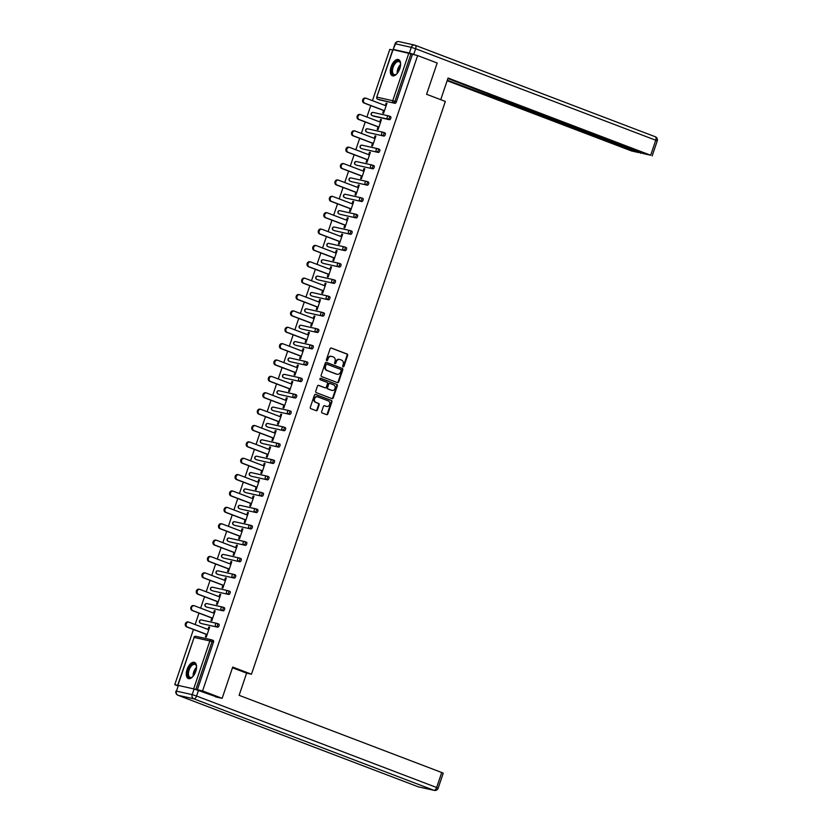 <?xml version="1.0" encoding="UTF-8"?>
<svg xmlns="http://www.w3.org/2000/svg" width="832" height="832" viewBox="0 0 832 832"><rect width="100%" height="100%" fill="white"/><g stroke="black" fill="none" stroke-linecap="round" stroke-linejoin="round"><path stroke-width="1.25" d="M343.086 366.839A0.759 0.655 102.6 0 0 343.938 366.35L347.641 355.41A1.092 0.936 102.6 0 0 347.121 354.037L331.344 348.036A1.092 0.936 102.6 0 0 330.127 348.733L326.414 359.674A0.759 0.655 102.6 0 0 327.642 360.142L328.12 358.727A3.484 2.995 102.6 0 1 332.041 356.502L333.362 357.001A3.484 2.995 102.6 0 1 335.046 361.358L334.568 362.783A0.759 0.655 102.6 0 0 335.795 363.241L336.274 361.826A3.484 2.995 102.6 0 1 340.194 359.601L341.505 360.1A3.484 2.995 102.6 0 1 343.19 364.468L342.711 365.882A0.759 0.655 102.6 0 0 343.086 366.839M342.898 366.725A0.759 0.655 102.6 0 0 343.387 366.226L347.09 355.285A1.092 0.936 102.6 0 0 346.559 353.922L330.99 347.984M326.602 360.516A0.759 0.655 102.6 0 0 327.09 360.017L328.12 358.727M334.755 363.615A0.759 0.655 102.6 0 0 335.234 363.116L336.274 361.826M195.749 671.434A8.663 4.41 -69.1 0 0 194.501 662.366A8.663 4.41 -69.1 0 0 187.075 669.49A8.663 4.41 -69.1 0 0 188.334 678.558A8.663 4.41 -69.1 0 0 195.749 671.434M399.786 68.64A8.663 4.41 -69.1 0 0 398.528 59.571A8.663 4.41 -69.1 0 0 391.113 66.695A8.663 4.41 -69.1 0 0 392.361 75.764A8.663 4.41 -69.1 0 0 399.786 68.64M321.651 411.611A1.092 0.936 102.6 0 0 322.171 412.974L326.602 414.658A1.092 0.936 102.6 0 0 327.829 413.962L331.937 401.814A1.092 0.936 102.6 0 0 331.406 400.452L315.64 394.441A1.092 0.936 102.6 0 0 314.413 395.138L310.305 407.285A1.092 0.936 102.6 0 0 310.825 408.658L316.17 410.686A1.092 0.936 102.6 0 0 317.398 409.989L319.155 404.789A1.092 0.936 102.6 0 0 318.635 403.426L315.983 402.418A2.912 2.506 102.6 0 1 317.845 396.906L328.224 400.858A2.912 2.506 102.6 0 1 326.362 406.37L324.636 405.714A1.092 0.936 102.6 0 0 323.409 406.411L321.651 411.611M417.633 55.567L437.174 63.014L426.587 94.286L445.338 101.431L251.462 674.211L232.721 667.066L222.134 698.339L202.582 690.893L417.633 55.567L410.998 53.862L394.909 101.4L396.334 101.941L412.433 54.402M337.438 382.626A1.092 0.936 102.6 0 0 338.666 381.93L342.784 369.772A1.092 0.936 102.6 0 0 342.254 368.41L326.487 362.398A1.092 0.936 102.6 0 0 325.26 363.095L321.142 375.253A1.092 0.936 102.6 0 0 321.672 376.615L337.438 382.626M337.355 385.788L333.247 397.946A1.092 0.936 102.6 0 1 332.02 398.642L316.254 392.631A1.092 0.936 102.6 0 1 315.723 391.269L317.481 386.069A1.092 0.936 102.6 0 1 318.708 385.372L325.104 387.806A1.092 0.936 102.6 0 0 326.331 387.109L327.496 383.666A1.092 0.936 102.6 0 0 326.966 382.304L320.31 379.766A0.759 0.655 102.6 0 1 320.798 378.321L336.835 384.426A1.092 0.936 102.6 0 1 337.355 385.788L336.804 385.674L332.686 397.821L333.247 397.946M246.345 673.067L251.462 674.211M393.078 49.639L376.75 97.157L392.839 49.618L410.998 53.862M392.714 49.993L389.813 49.348L372.445 100.662M177.757 685.818L174.762 684.674L193.45 629.481M222.134 698.339L215.509 696.862M202.582 690.893L179.795 685.766M177.954 685.391L174.762 684.674M195.125 624.53L198.983 613.111M200.658 608.161L204.526 596.742M206.201 591.791L210.07 580.362M211.744 575.422L215.613 563.992M217.287 559.052L221.156 547.622M222.83 542.682L226.699 531.253M228.363 526.313L232.232 514.883M233.906 509.933L237.775 498.514M239.45 493.563L243.318 482.144M244.993 477.194L248.862 465.764M250.536 460.824L254.405 449.394M256.079 444.454L259.938 433.025M261.612 428.085L265.481 416.655M267.155 411.715L271.024 400.286M272.698 395.335L276.567 383.916M278.242 378.966L282.11 367.536M283.785 362.596L287.654 351.166M289.318 346.226L293.186 334.797M294.861 329.857L298.73 318.427M300.404 313.487L304.273 302.058M305.947 297.118L309.816 285.688M311.49 280.738L315.359 269.318M317.034 264.368L320.892 252.938M322.566 247.998L326.435 236.569M328.11 231.629L331.978 220.199M333.653 215.259L337.522 203.83M339.196 198.89L343.065 187.46M344.739 182.51L348.608 171.09M350.272 166.14L354.141 154.721M355.815 149.77L359.684 138.341M361.358 133.401L365.227 121.971M366.902 117.031L370.77 105.602M386.922 103.407L386.131 103.106L386.963 103.293L383.594 113.256L382.751 113.069L383.625 110.5M386.131 103.106L385.299 105.56M211.858 639.933L213.169 640.432A1.664 0.853 110.9 0 1 213.231 640.442A1.664 0.853 110.9 0 1 213.47 642.19L212.046 641.649L195.957 689.187M197.382 689.728L213.47 642.19M396.334 101.941A1.664 0.853 110.9 0 1 394.971 103.324L379.226 99.809A1.664 0.853 110.9 0 1 379.163 99.788A1.664 0.853 110.9 0 1 379.111 99.767M217.402 623.553L218.712 624.052A1.664 0.853 110.9 0 1 218.774 624.073A1.664 0.853 110.9 0 1 219.014 625.82A1.664 0.853 110.9 0 1 217.651 627.203L201.906 623.688A1.664 0.853 110.9 0 1 201.843 623.667A1.664 0.853 110.9 0 1 201.781 623.646M222.945 607.183L224.255 607.682A1.664 0.853 110.9 0 1 224.318 607.703A1.664 0.853 110.9 0 1 224.557 609.45A1.664 0.853 110.9 0 1 223.184 610.834L207.438 607.318A1.664 0.853 110.9 0 1 207.386 607.298A1.664 0.853 110.9 0 1 207.324 607.266M228.488 590.814L229.798 591.313A1.664 0.853 110.9 0 1 229.85 591.334A1.664 0.853 110.9 0 1 230.1 593.07A1.664 0.853 110.9 0 1 228.727 594.464L212.982 590.949A1.664 0.853 110.9 0 1 212.919 590.928A1.664 0.853 110.9 0 1 212.867 590.897M234.021 574.444L235.331 574.943A1.664 0.853 110.9 0 1 235.394 574.964A1.664 0.853 110.9 0 1 235.633 576.701A1.664 0.853 110.9 0 1 234.27 578.094L218.525 574.569A1.664 0.853 110.9 0 1 218.462 574.558A1.664 0.853 110.9 0 1 218.41 574.527M239.564 558.074L240.874 558.574A1.664 0.853 110.9 0 1 240.937 558.594A1.664 0.853 110.9 0 1 241.176 560.331A1.664 0.853 110.9 0 1 239.814 561.725L224.068 558.199A1.664 0.853 110.9 0 1 224.006 558.178A1.664 0.853 110.9 0 1 223.954 558.158M245.107 541.705L246.418 542.204A1.664 0.853 110.9 0 1 246.48 542.214A1.664 0.853 110.9 0 1 246.719 543.962A1.664 0.853 110.9 0 1 245.357 545.345L229.611 541.83A1.664 0.853 110.9 0 1 229.549 541.809A1.664 0.853 110.9 0 1 229.486 541.788M250.65 525.335L251.961 525.834A1.664 0.853 110.9 0 1 252.023 525.845A1.664 0.853 110.9 0 1 252.262 527.592A1.664 0.853 110.9 0 1 250.89 528.975L235.144 525.46A1.664 0.853 110.9 0 1 235.092 525.439A1.664 0.853 110.9 0 1 235.03 525.418M256.194 508.955L257.504 509.454A1.664 0.853 110.9 0 1 257.566 509.475A1.664 0.853 110.9 0 1 257.806 511.222A1.664 0.853 110.9 0 1 256.433 512.606L240.687 509.09A1.664 0.853 110.9 0 1 240.635 509.07A1.664 0.853 110.9 0 1 240.573 509.038M261.737 492.586L263.047 493.085A1.664 0.853 110.9 0 1 263.099 493.106A1.664 0.853 110.9 0 1 263.349 494.853A1.664 0.853 110.9 0 1 261.976 496.236L246.23 492.721A1.664 0.853 110.9 0 1 246.168 492.7A1.664 0.853 110.9 0 1 246.116 492.669M267.27 476.216L268.58 476.715A1.664 0.853 110.9 0 1 268.642 476.736A1.664 0.853 110.9 0 1 268.882 478.473A1.664 0.853 110.9 0 1 267.519 479.866L251.774 476.341A1.664 0.853 110.9 0 1 251.711 476.33A1.664 0.853 110.9 0 1 251.659 476.299M272.813 459.846L274.123 460.346A1.664 0.853 110.9 0 1 274.186 460.366A1.664 0.853 110.9 0 1 274.425 462.103A1.664 0.853 110.9 0 1 273.062 463.497L257.317 459.971A1.664 0.853 110.9 0 1 257.254 459.961A1.664 0.853 110.9 0 1 257.202 459.93M278.356 443.477L279.666 443.976A1.664 0.853 110.9 0 1 279.729 443.997A1.664 0.853 110.9 0 1 279.968 445.734A1.664 0.853 110.9 0 1 278.606 447.127L262.86 443.602A1.664 0.853 110.9 0 1 262.798 443.581A1.664 0.853 110.9 0 1 262.735 443.56M283.899 427.107L285.21 427.606A1.664 0.853 110.9 0 1 285.272 427.617A1.664 0.853 110.9 0 1 285.511 429.364A1.664 0.853 110.9 0 1 284.138 430.747L268.393 427.232A1.664 0.853 110.9 0 1 268.341 427.211A1.664 0.853 110.9 0 1 268.278 427.19M289.442 410.738L290.753 411.237A1.664 0.853 110.9 0 1 290.805 411.247A1.664 0.853 110.9 0 1 291.054 412.994A1.664 0.853 110.9 0 1 289.682 414.378L273.936 410.862A1.664 0.853 110.9 0 1 273.874 410.842A1.664 0.853 110.9 0 1 273.822 410.821M294.975 394.358L296.296 394.857A1.664 0.853 110.9 0 1 296.348 394.878A1.664 0.853 110.9 0 1 296.598 396.625A1.664 0.853 110.9 0 1 295.225 398.008L279.479 394.493A1.664 0.853 110.9 0 1 279.417 394.472A1.664 0.853 110.9 0 1 279.365 394.441M300.518 377.988L301.829 378.487A1.664 0.853 110.9 0 1 301.891 378.508A1.664 0.853 110.9 0 1 302.13 380.255A1.664 0.853 110.9 0 1 300.768 381.638L285.022 378.123A1.664 0.853 110.9 0 1 284.96 378.102A1.664 0.853 110.9 0 1 284.908 378.071M306.062 361.618L307.372 362.118A1.664 0.853 110.9 0 1 307.434 362.138A1.664 0.853 110.9 0 1 307.674 363.875A1.664 0.853 110.9 0 1 306.311 365.269L290.566 361.743A1.664 0.853 110.9 0 1 290.503 361.733A1.664 0.853 110.9 0 1 290.441 361.702M311.605 345.249L312.915 345.748A1.664 0.853 110.9 0 1 312.978 345.769A1.664 0.853 110.9 0 1 313.217 347.506A1.664 0.853 110.9 0 1 311.844 348.899L296.098 345.374A1.664 0.853 110.9 0 1 296.046 345.363A1.664 0.853 110.9 0 1 295.984 345.332M317.148 328.879L318.458 329.378A1.664 0.853 110.9 0 1 318.521 329.399A1.664 0.853 110.9 0 1 318.76 331.136A1.664 0.853 110.9 0 1 317.387 332.53L301.642 329.004A1.664 0.853 110.9 0 1 301.59 328.983A1.664 0.853 110.9 0 1 301.527 328.962M322.691 312.51L324.002 313.009A1.664 0.853 110.9 0 1 324.054 313.019A1.664 0.853 110.9 0 1 324.303 314.766A1.664 0.853 110.9 0 1 322.93 316.15L307.185 312.634A1.664 0.853 110.9 0 1 307.122 312.614A1.664 0.853 110.9 0 1 307.07 312.593M328.224 296.13L329.534 296.639A1.664 0.853 110.9 0 1 329.597 296.65A1.664 0.853 110.9 0 1 329.836 298.397A1.664 0.853 110.9 0 1 328.474 299.78L312.728 296.265A1.664 0.853 110.9 0 1 312.666 296.244A1.664 0.853 110.9 0 1 312.614 296.223M333.767 279.76L335.078 280.259A1.664 0.853 110.9 0 1 335.14 280.28A1.664 0.853 110.9 0 1 335.379 282.027A1.664 0.853 110.9 0 1 334.017 283.41L318.271 279.895A1.664 0.853 110.9 0 1 318.209 279.874A1.664 0.853 110.9 0 1 318.157 279.843M339.31 263.39L340.621 263.89A1.664 0.853 110.9 0 1 340.683 263.91A1.664 0.853 110.9 0 1 340.922 265.658A1.664 0.853 110.9 0 1 339.56 267.041L323.814 263.526A1.664 0.853 110.9 0 1 323.752 263.505A1.664 0.853 110.9 0 1 323.69 263.474M344.854 247.021L346.164 247.52A1.664 0.853 110.9 0 1 346.226 247.541A1.664 0.853 110.9 0 1 346.466 249.278A1.664 0.853 110.9 0 1 345.093 250.671L329.347 247.146A1.664 0.853 110.9 0 1 329.295 247.135A1.664 0.853 110.9 0 1 329.233 247.104M350.397 230.651L351.707 231.15A1.664 0.853 110.9 0 1 351.759 231.171A1.664 0.853 110.9 0 1 352.009 232.908A1.664 0.853 110.9 0 1 350.636 234.302L334.89 230.776A1.664 0.853 110.9 0 1 334.828 230.766A1.664 0.853 110.9 0 1 334.776 230.734M355.93 214.282L357.25 214.781A1.664 0.853 110.9 0 1 357.302 214.802A1.664 0.853 110.9 0 1 357.552 216.538A1.664 0.853 110.9 0 1 356.179 217.932L340.434 214.406A1.664 0.853 110.9 0 1 340.371 214.386A1.664 0.853 110.9 0 1 340.319 214.365M361.473 197.912L362.783 198.411A1.664 0.853 110.9 0 1 362.846 198.422A1.664 0.853 110.9 0 1 363.085 200.169A1.664 0.853 110.9 0 1 361.722 201.552L345.977 198.037A1.664 0.853 110.9 0 1 345.914 198.016A1.664 0.853 110.9 0 1 345.862 197.995M367.016 181.532L368.326 182.031A1.664 0.853 110.9 0 1 368.389 182.052A1.664 0.853 110.9 0 1 368.628 183.799A1.664 0.853 110.9 0 1 367.266 185.182L351.52 181.667A1.664 0.853 110.9 0 1 351.458 181.646A1.664 0.853 110.9 0 1 351.395 181.626M372.559 165.162L373.87 165.662A1.664 0.853 110.9 0 1 373.932 165.682A1.664 0.853 110.9 0 1 374.171 167.43A1.664 0.853 110.9 0 1 372.809 168.813L357.063 165.298A1.664 0.853 110.9 0 1 357.001 165.277A1.664 0.853 110.9 0 1 356.938 165.246M378.102 148.793L379.413 149.292A1.664 0.853 110.9 0 1 379.475 149.313A1.664 0.853 110.9 0 1 379.714 151.05A1.664 0.853 110.9 0 1 378.342 152.443L362.596 148.928A1.664 0.853 110.9 0 1 362.544 148.907A1.664 0.853 110.9 0 1 362.482 148.876M383.646 132.423L384.956 132.922A1.664 0.853 110.9 0 1 385.008 132.943A1.664 0.853 110.9 0 1 385.258 134.68A1.664 0.853 110.9 0 1 383.885 136.074L368.139 132.548A1.664 0.853 110.9 0 1 368.077 132.538A1.664 0.853 110.9 0 1 368.025 132.506M389.178 116.054L390.489 116.553A1.664 0.853 110.9 0 1 390.551 116.574A1.664 0.853 110.9 0 1 390.79 118.31A1.664 0.853 110.9 0 1 389.428 119.704L373.682 116.178A1.664 0.853 110.9 0 1 373.62 116.158A1.664 0.853 110.9 0 1 373.568 116.137M378.082 126.87L377.208 129.438L378.05 129.626L381.42 119.662L380.588 119.475L379.756 121.93M372.538 143.239L371.675 145.818L372.507 146.006L375.877 136.032L375.045 135.845L374.213 138.299M366.995 159.619L366.132 162.188L366.964 162.375L370.344 152.402L369.502 152.214L368.67 154.669M361.462 175.989L360.589 178.558L361.421 178.745L364.801 168.771L363.958 168.584L363.137 171.038M355.919 192.358L355.046 194.927L355.878 195.114L359.258 185.141L358.426 184.954L357.594 187.408M350.376 208.728L349.502 211.297L350.345 211.484L353.714 201.521L352.882 201.334L352.05 203.788M344.833 225.098L343.97 227.666L344.802 227.854L348.171 217.89L347.339 217.703L346.507 220.158M339.29 241.467L338.426 244.046L339.258 244.223L342.628 234.26L341.796 234.073L340.964 236.527M333.757 257.837L332.883 260.416L333.715 260.603L337.095 250.63L336.253 250.442L335.421 252.897M328.214 274.217L327.34 276.786L328.172 276.973L331.552 266.999L330.72 266.812L329.888 269.266M322.67 290.586L321.797 293.155L322.629 293.342L326.009 283.369L325.177 283.182L324.345 285.636M317.127 306.956L316.254 309.525L317.096 309.712L320.466 299.738L319.634 299.551L318.802 302.016M311.584 323.326L310.721 325.894L311.553 326.082L314.922 316.118L314.09 315.931L313.258 318.386M306.041 339.695L305.178 342.264L306.01 342.451L309.379 332.488L308.547 332.301L307.715 334.755M300.508 356.065L299.634 358.644L300.466 358.821L303.846 348.858L303.004 348.67L302.182 351.125M294.965 372.434L294.091 375.014L294.923 375.201L298.303 365.227L297.471 365.04L296.639 367.494M289.422 388.814L288.548 391.383L289.39 391.57L292.76 381.597L291.928 381.41L291.096 383.864M283.878 405.184L283.005 407.753L283.847 407.94L287.217 397.966L286.385 397.779L285.553 400.234M278.335 421.554L277.472 424.122L278.304 424.31L281.674 414.336L280.842 414.159L280.01 416.614M272.802 437.923L271.929 440.492L272.761 440.679L276.141 430.716L275.298 430.529L274.466 432.983M267.259 454.293L266.386 456.862L267.218 457.049L270.598 447.086L269.766 446.898L268.934 449.353M261.716 470.662L260.842 473.242L261.674 473.429L265.054 463.455L264.222 463.268L263.39 465.722M256.173 487.042L255.299 489.611L256.142 489.798L259.511 479.825L258.679 479.638L257.847 482.092M250.63 503.412L249.766 505.981L250.598 506.168L253.968 496.194L253.136 496.007L252.304 498.462M245.086 519.782L244.223 522.35L245.055 522.538L248.425 512.564L247.593 512.377L246.761 514.831M239.554 536.151L238.68 538.72L239.512 538.907L242.892 528.934L242.05 528.757L241.228 531.211M234.01 552.521L233.137 555.09L233.969 555.277L237.349 545.314L236.517 545.126L235.685 547.581M228.467 568.89L227.594 571.459L228.436 571.646L231.806 561.683L230.974 561.496L230.142 563.95M222.924 585.26L222.05 587.839L222.893 588.026L226.262 578.053L225.43 577.866L224.598 580.32M217.381 601.64L216.518 604.209L217.35 604.396L220.719 594.422L219.887 594.235L219.055 596.69M211.848 618.01L210.974 620.578L211.806 620.766L215.186 610.792L214.344 610.605L213.512 613.059M206.305 634.379L205.431 636.948L206.263 637.135L209.643 627.162L208.801 626.974L207.979 629.429M380.588 119.475L381.378 119.777M375.045 135.845L375.846 136.146M369.502 152.214L370.302 152.516M363.958 168.584L364.759 168.886M358.426 184.954L359.216 185.266M352.882 201.334L353.673 201.635M347.339 217.703L348.13 218.005M341.796 234.073L342.597 234.374M336.253 250.442L337.054 250.744M330.72 266.812L331.51 267.114M325.177 283.182L325.967 283.483M319.634 299.551L320.424 299.863M314.09 315.931L314.891 316.233M308.547 332.301L309.348 332.602M303.004 348.67L303.805 348.972M297.471 365.04L298.262 365.342M291.928 381.41L292.718 381.711M286.385 397.779L287.175 398.091M280.842 414.159L281.642 414.461M275.298 430.529L276.099 430.83M269.766 446.898L270.556 447.2M264.222 463.268L265.013 463.57M258.679 479.638L259.47 479.939M253.136 496.007L253.937 496.309M247.593 512.377L248.394 512.689M242.05 528.757L242.85 529.058M236.517 545.126L237.307 545.428M230.974 561.496L231.764 561.798M225.43 577.866L226.221 578.167M219.887 594.235L220.688 594.537M214.344 610.605L215.145 610.906M208.801 626.974L209.602 627.286M339.56 359.445A3.484 2.995 102.6 0 0 335.712 361.702M331.406 356.346A3.484 2.995 102.6 0 0 327.569 358.602M337.251 382.554A1.092 0.936 102.6 0 0 338.114 381.805L342.222 369.647A1.092 0.936 102.6 0 0 341.702 368.285L326.123 362.357M341.172 370.438A0.759 0.655 102.6 0 0 340.798 369.491L326.955 364.208A0.759 0.655 102.6 0 0 326.102 364.697L325.593 366.194A3.484 2.995 102.6 0 0 327.288 370.552L336.752 374.161A3.484 2.995 102.6 0 0 340.662 371.935L341.172 370.438M326.799 364.177L326.404 364.083A0.759 0.655 102.6 0 0 325.551 364.572L326.102 364.697M336.825 374.192A3.484 2.995 102.6 0 1 336.19 374.036L326.726 370.438A3.484 2.995 102.6 0 1 325.042 366.07L325.551 364.572M331.822 398.57A1.092 0.936 102.6 0 0 332.686 397.821M318.344 385.32L324.553 387.681A1.092 0.936 102.6 0 0 324.771 387.733M320.497 378.29L336.835 384.426M331.479 390.302A2.912 2.506 102.6 0 1 331.188 390.218L331.739 390.343A2.912 2.506 102.6 0 0 333.611 384.831L329.95 383.438A1.092 0.936 102.6 0 0 328.723 384.134L327.558 387.577A1.092 0.936 102.6 0 0 328.078 388.95L331.739 390.343A2.912 2.506 102.6 0 1 331.479 390.302L332.041 390.426M329.722 383.386L329.389 383.313A1.092 0.936 102.6 0 0 328.172 384.01L328.723 384.134M331.188 390.218L327.527 388.825A1.092 0.936 102.6 0 1 326.997 387.452L328.172 384.01M336.804 385.674A1.092 0.936 102.6 0 0 336.274 384.301M326.383 406.38A2.912 2.506 102.6 0 1 325.811 406.245L324.272 405.662M317.262 396.77A2.912 2.506 102.6 0 0 315.422 402.293L315.983 402.418M315.973 410.613A1.092 0.936 102.6 0 0 316.846 409.864L318.604 404.664A1.092 0.936 102.6 0 0 318.074 403.302L315.422 402.293M326.404 414.586A1.092 0.936 102.6 0 0 327.267 413.837L331.386 401.69A1.092 0.936 102.6 0 0 330.855 400.327L315.276 394.389M386.09 105.862L366.278 98.311A2.558 2.194 102.6 0 0 364.645 103.137L363.813 102.95A2.558 2.194 -77.4 0 1 365.446 98.124M363.813 102.95L384.415 110.802M364.645 103.137L384.457 110.687M380.546 122.231L360.734 114.681A2.558 2.194 102.6 0 0 359.102 119.506L358.27 119.319A2.558 2.194 -77.4 0 1 359.902 114.494M358.27 119.319L378.882 127.171M359.102 119.506L378.914 127.057M375.014 138.601L355.191 131.05A2.558 2.194 102.6 0 0 353.558 135.876L352.726 135.689A2.558 2.194 -77.4 0 1 354.359 130.863M352.726 135.689L373.339 143.551M353.558 135.876L373.381 143.426M369.47 154.97L349.658 147.42A2.558 2.194 102.6 0 0 348.015 152.246L347.183 152.069A2.558 2.194 -77.4 0 1 348.816 147.233M347.183 152.069L367.796 159.921M348.015 152.246L367.838 159.796M363.927 171.34L344.115 163.79A2.558 2.194 102.6 0 0 342.482 168.626L341.64 168.438A2.558 2.194 -77.4 0 1 343.273 163.613M341.64 168.438L362.253 176.29M342.482 168.626L362.294 176.176M358.384 187.72L338.572 180.17A2.558 2.194 102.6 0 0 336.939 184.995L336.107 184.808A2.558 2.194 -77.4 0 1 337.74 179.982M336.107 184.808L356.71 192.66M336.939 184.995L356.751 192.546M396.989 73.674A7.498 3.817 110.9 0 1 396.126 74.391A7.498 3.817 110.9 0 1 391.706 70.751A7.498 3.817 110.9 0 1 395.606 61.953A7.498 3.817 110.9 0 1 400.421 63.107A7.498 3.817 110.9 0 1 400.598 64.22M400.483 63.378A6.937 3.536 -69.1 0 0 399.079 61.63A6.937 3.536 -69.1 0 0 394.846 63.96A6.937 3.536 -69.1 0 0 392.486 70.72A6.937 3.536 -69.1 0 0 394.139 74.589A6.937 3.536 -69.1 0 0 396.354 74.225M399.017 59.831A8.601 4.389 -69.1 0 0 393.858 62.962A8.601 4.389 -69.1 0 0 391.05 71.167A8.601 4.389 -69.1 0 0 392.902 75.889M192.962 676.468A7.498 3.817 110.9 0 1 192.088 677.186A7.498 3.817 110.9 0 1 187.678 673.546A7.498 3.817 110.9 0 1 191.568 664.747A7.498 3.817 110.9 0 1 196.394 665.902A7.498 3.817 110.9 0 1 196.56 667.014M196.456 666.172A6.937 3.536 -69.1 0 0 195.042 664.425A6.937 3.536 -69.1 0 0 190.809 666.754A6.937 3.536 -69.1 0 0 188.448 673.514A6.937 3.536 -69.1 0 0 190.102 677.383A6.937 3.536 -69.1 0 0 192.317 677.019M194.979 662.626A8.601 4.389 -69.1 0 0 189.821 665.756A8.601 4.389 -69.1 0 0 187.013 673.962A8.601 4.389 -69.1 0 0 188.864 678.683M440.731 99.674L448.053 78.031L650.666 155.241L655.751 140.234L415.646 48.745L413.722 54.413L415.522 55.089M506.542 100.838L506.158 101.993L639.153 152.662L639.34 152.11M506.158 101.993L501.81 100.599L502.278 99.216M447.304 80.236L501.81 100.599M447.148 80.694L631.582 150.977L639.153 152.662M393.63 49.494L409.375 53.019L411.299 47.351L395.554 43.826L393.151 49.452L393.786 49.795M509.226 101.858L508.622 102.18L510.11 102.877L643.105 153.546L650.666 155.241M509.101 102.222L447.897 78.489M413.722 54.413L409.375 53.019M499.782 98.259L499.2 100.006M232.471 667.784L246.615 673.171L239.117 695.313L441.73 772.512L443.217 773.209L438.142 788.216L436.654 787.519L441.73 772.512M194.116 688.969L178.37 685.454L176.457 691.122L192.202 694.637L194.116 688.969L217.766 697.362M177.715 695.126A3.328 1.695 -69.1 0 0 177.944 695.25A3.328 1.695 -69.1 0 0 178.069 695.292L418.174 786.781L433.919 790.296L193.814 698.807L178.069 695.292A3.328 2.86 102.6 0 1 176.457 691.122L178.37 685.454M352.841 204.09L333.029 196.539A2.558 2.194 102.6 0 0 331.396 201.365L330.564 201.178A2.558 2.194 -77.4 0 1 332.197 196.352M330.564 201.178L351.166 209.03M331.396 201.365L351.208 208.915M347.308 220.459L327.486 212.909A2.558 2.194 102.6 0 0 325.853 217.734L325.021 217.547A2.558 2.194 -77.4 0 1 326.654 212.722M325.021 217.547L345.634 225.399M325.853 217.734L345.665 225.285M341.765 236.829L321.942 229.278A2.558 2.194 102.6 0 0 320.31 234.104L319.478 233.917A2.558 2.194 -77.4 0 1 321.11 229.091M319.478 233.917L340.09 241.769M320.31 234.104L340.132 241.654M336.222 253.198L316.41 245.648A2.558 2.194 102.6 0 0 314.766 250.474L313.934 250.286A2.558 2.194 -77.4 0 1 315.567 245.461M313.934 250.286L334.547 258.149M314.766 250.474L334.589 258.024M330.678 269.568L310.866 262.018A2.558 2.194 102.6 0 0 309.234 266.854L308.391 266.666A2.558 2.194 -77.4 0 1 310.034 261.83M308.391 266.666L329.004 274.518M309.234 266.854L329.046 274.404M325.135 285.938L305.323 278.387A2.558 2.194 102.6 0 0 303.69 283.223L302.858 283.036A2.558 2.194 -77.4 0 1 304.491 278.21M302.858 283.036L323.461 290.888M303.69 283.223L323.502 290.774M319.592 302.318L299.78 294.767A2.558 2.194 102.6 0 0 298.147 299.593L297.315 299.406A2.558 2.194 -77.4 0 1 298.948 294.58M297.315 299.406L317.928 307.258M298.147 299.593L317.959 307.143M314.059 318.687L294.237 311.137A2.558 2.194 102.6 0 0 292.604 315.962L291.772 315.775A2.558 2.194 -77.4 0 1 293.405 310.95M291.772 315.775L312.385 323.627M292.604 315.962L312.426 323.513M308.516 335.057L288.694 327.506A2.558 2.194 102.6 0 0 287.061 332.332L286.229 332.145A2.558 2.194 -77.4 0 1 287.862 327.319M286.229 332.145L306.842 339.997M287.061 332.332L306.883 339.882M302.973 351.426L283.161 343.876A2.558 2.194 102.6 0 0 281.528 348.702L280.686 348.514A2.558 2.194 -77.4 0 1 282.318 343.689M280.686 348.514L301.298 356.366M281.528 348.702L301.34 356.252M297.43 367.796L277.618 360.246A2.558 2.194 102.6 0 0 275.985 365.071L275.142 364.884A2.558 2.194 -77.4 0 1 276.786 360.058M275.142 364.884L295.755 372.746M275.985 365.071L295.797 372.622M291.886 384.166L272.074 376.615A2.558 2.194 102.6 0 0 270.442 381.451L269.61 381.264A2.558 2.194 -77.4 0 1 271.242 376.428M269.61 381.264L290.212 389.116M270.442 381.451L290.254 389.002M286.354 400.546L266.531 392.995A2.558 2.194 102.6 0 0 264.898 397.821L264.066 397.634A2.558 2.194 -77.4 0 1 265.699 392.808M264.066 397.634L284.679 405.486M264.898 397.821L284.71 405.371M280.81 416.915L260.988 409.365A2.558 2.194 102.6 0 0 259.355 414.19L258.523 414.003A2.558 2.194 -77.4 0 1 260.156 409.178M258.523 414.003L279.136 421.855M259.355 414.19L279.178 421.741M275.267 433.285L255.455 425.734A2.558 2.194 102.6 0 0 253.812 430.56L252.98 430.373A2.558 2.194 -77.4 0 1 254.613 425.547M252.98 430.373L273.593 438.225M253.812 430.56L273.634 438.11M269.724 449.654L249.912 442.104A2.558 2.194 102.6 0 0 248.279 446.93L247.437 446.742A2.558 2.194 -77.4 0 1 249.08 441.917M247.437 446.742L268.05 454.594M248.279 446.93L268.091 454.48M264.181 466.024L244.369 458.474A2.558 2.194 102.6 0 0 242.736 463.299L241.904 463.112A2.558 2.194 -77.4 0 1 243.537 458.286M241.904 463.112L262.506 470.964M242.736 463.299L262.548 470.85M258.638 482.394L238.826 474.843A2.558 2.194 102.6 0 0 237.193 479.669L236.361 479.492A2.558 2.194 -77.4 0 1 237.994 474.656M236.361 479.492L256.974 487.344M237.193 479.669L257.005 487.219M253.105 498.763L233.282 491.213A2.558 2.194 102.6 0 0 231.65 496.049L230.818 495.862A2.558 2.194 -77.4 0 1 232.45 491.026M230.818 495.862L251.43 503.714M231.65 496.049L251.472 503.599M247.562 515.143L227.739 507.593A2.558 2.194 102.6 0 0 226.106 512.418L225.274 512.231A2.558 2.194 -77.4 0 1 226.907 507.406M225.274 512.231L245.887 520.083M226.106 512.418L245.929 519.969M242.018 531.513L222.206 523.962A2.558 2.194 102.6 0 0 220.574 528.788L219.731 528.601A2.558 2.194 -77.4 0 1 221.364 523.775M219.731 528.601L240.344 536.453M220.574 528.788L240.386 536.338M236.475 547.882L216.663 540.332A2.558 2.194 102.6 0 0 215.03 545.158L214.188 544.97A2.558 2.194 -77.4 0 1 215.831 540.145M214.188 544.97L234.801 552.822M215.03 545.158L234.842 552.708M230.932 564.252L211.12 556.702A2.558 2.194 102.6 0 0 209.487 561.527L208.655 561.34A2.558 2.194 -77.4 0 1 210.288 556.514M208.655 561.34L229.258 569.192M209.487 561.527L229.299 569.078M225.399 580.622L205.577 573.071A2.558 2.194 102.6 0 0 203.944 577.897L203.112 577.71A2.558 2.194 -77.4 0 1 204.745 572.884M203.112 577.71L223.725 585.572M203.944 577.897L223.756 585.447M219.856 596.991L200.034 589.441A2.558 2.194 102.6 0 0 198.401 594.266L197.569 594.09A2.558 2.194 -77.4 0 1 199.202 589.254M197.569 594.09L218.182 601.942M198.401 594.266L218.223 601.817M214.313 613.361L194.501 605.81A2.558 2.194 102.6 0 0 192.858 610.646L192.026 610.459A2.558 2.194 -77.4 0 1 193.658 605.634M192.026 610.459L212.638 618.311M192.858 610.646L212.68 618.197M208.77 629.741L188.958 622.19A2.558 2.194 102.6 0 0 187.325 627.016L186.482 626.829A2.558 2.194 -77.4 0 1 188.115 622.003M186.482 626.829L207.095 634.681M187.325 627.016L207.137 634.566M343.387 366.226L343.938 366.35M327.09 360.017L327.642 360.142M335.234 363.116L335.795 363.241M394.971 103.324L377.79 99.268A1.664 1.425 102.6 0 1 376.99 97.178L392.735 100.703L408.824 53.165M392.735 100.703L394.909 101.4A1.664 0.853 110.9 0 1 393.536 102.783A1.664 1.425 102.6 0 1 392.735 100.703M193.783 688.49L209.872 640.952L194.126 637.426L178.038 684.965M213.231 640.442L211.806 639.902A1.664 0.853 -69.1 0 1 212.046 641.649L209.872 640.952A1.664 1.425 -77.4 0 1 211.578 639.829L195.832 636.314A1.664 1.425 -77.4 0 0 194.126 637.426L177.798 684.944M377.624 99.185A1.664 0.853 -69.1 0 0 377.738 99.247A1.664 0.853 -69.1 0 0 377.79 99.268L379.226 99.809M389.428 119.704L388.003 119.153A1.664 0.853 110.9 0 0 389.366 117.77A1.664 0.853 -69.1 0 0 389.126 116.022A1.664 0.853 -69.1 0 0 389.064 116.012A1.664 1.425 -77.4 0 0 388.898 115.96L373.152 112.434A1.664 1.425 -77.4 0 1 373.318 112.486M372.081 115.554A1.664 0.853 -69.1 0 0 372.195 115.617A1.664 0.853 -69.1 0 0 372.258 115.638L388.003 119.153A1.664 1.425 102.6 0 1 387.192 117.073A1.664 1.425 -77.4 0 1 388.898 115.96A1.664 1.664 0 0 1 389.126 116.022L390.551 116.574M373.682 116.178L372.258 115.638A1.664 1.425 102.6 0 1 371.446 113.547A1.664 1.425 -77.4 0 1 373.152 112.434A1.664 1.664 0 0 0 371.207 113.526A1.664 1.664 0 0 0 372.195 115.617L373.62 116.158M383.885 136.074L368.139 132.548M378.342 152.443L362.596 148.928M372.809 168.813L357.063 165.298M367.266 185.182L351.52 181.667M361.722 201.552L345.977 198.037M356.179 217.932L340.434 214.406M350.636 234.302L334.89 230.776M345.093 250.671L329.347 247.146M339.56 267.041L323.814 263.526M334.017 283.41L318.271 279.895M328.474 299.78L312.728 296.265M322.93 316.15L307.185 312.634M317.387 332.53L301.642 329.004M311.844 348.899L296.098 345.374M306.311 365.269L290.566 361.743M300.768 381.638L285.022 378.123M295.225 398.008L279.479 394.493M289.682 414.378L273.936 410.862M284.138 430.747L268.393 427.232M278.606 447.127L262.86 443.602M273.062 463.497L257.317 459.971M267.519 479.866L251.774 476.341M261.976 496.236L246.23 492.721M256.433 512.606L240.687 509.09M250.89 528.975L235.144 525.46M245.357 545.345L229.611 541.83M239.814 561.725L224.068 558.199M234.27 578.094L218.525 574.569M228.727 594.464L212.982 590.949M223.184 610.834L207.438 607.318M217.651 627.203L201.906 623.688M385.008 132.943L383.583 132.392A1.664 1.664 0 0 0 383.354 132.33A1.664 1.425 -77.4 0 0 381.649 133.442A1.664 1.425 102.6 0 0 382.46 135.522A1.664 0.853 110.9 0 0 383.822 134.139A1.664 0.853 -69.1 0 0 383.583 132.392A1.664 0.853 -69.1 0 0 383.521 132.382A1.664 1.425 -77.4 0 0 383.354 132.33L367.609 128.804A1.664 1.425 -77.4 0 1 367.775 128.856M365.903 129.927A1.664 1.425 -77.4 0 1 367.609 128.804A1.664 1.664 0 0 0 365.664 129.896A1.664 1.664 0 0 0 366.652 131.986A1.664 0.853 -69.1 0 0 366.714 132.007A1.664 1.425 102.6 0 1 365.903 129.927M366.538 131.924A1.664 0.853 -69.1 0 0 366.652 131.986L368.077 132.538M379.475 149.313L378.04 148.772A1.664 1.664 0 0 0 377.811 148.699A1.664 1.425 -77.4 0 0 376.116 149.812A1.664 1.425 102.6 0 0 376.917 151.902A1.664 0.853 110.9 0 0 378.279 150.509A1.664 0.853 -69.1 0 0 378.04 148.772A1.664 0.853 -69.1 0 0 377.978 148.751A1.664 1.425 -77.4 0 0 377.811 148.699L362.066 145.184A1.664 1.425 -77.4 0 1 362.232 145.226M360.37 146.297A1.664 1.425 -77.4 0 1 362.066 145.184A1.664 1.664 0 0 0 360.131 146.266A1.664 1.664 0 0 0 361.109 148.356A1.664 0.853 -69.1 0 0 361.171 148.377A1.664 1.425 102.6 0 1 360.37 146.297M360.994 148.294A1.664 0.853 -69.1 0 0 361.109 148.356L362.544 148.907M373.932 165.682L372.497 165.142A1.664 1.664 0 0 0 372.268 165.069A1.664 1.425 -77.4 0 0 370.573 166.182A1.664 1.425 102.6 0 0 371.374 168.272A1.664 0.853 110.9 0 0 372.746 166.878A1.664 0.853 -69.1 0 0 372.497 165.142A1.664 0.853 -69.1 0 0 372.445 165.121A1.664 1.425 -77.4 0 0 372.268 165.069L356.522 161.554A1.664 1.425 -77.4 0 1 356.699 161.606M354.827 162.666A1.664 1.425 -77.4 0 1 356.522 161.554A1.664 1.664 0 0 0 354.588 162.646A1.664 1.664 0 0 0 355.566 164.736A1.664 0.853 -69.1 0 0 355.628 164.746A1.664 1.425 102.6 0 1 354.827 162.666M355.451 164.663A1.664 0.853 -69.1 0 0 355.566 164.736L357.001 165.277M368.389 182.052L366.964 181.511A1.664 1.664 0 0 0 366.735 181.438A1.664 1.425 -77.4 0 0 365.03 182.551A1.664 1.425 102.6 0 0 365.83 184.642A1.664 0.853 110.9 0 0 367.203 183.248A1.664 0.853 -69.1 0 0 366.964 181.511A1.664 0.853 -69.1 0 0 366.902 181.49A1.664 1.425 -77.4 0 0 366.735 181.438L350.99 177.923A1.664 1.425 -77.4 0 1 351.156 177.975M349.284 179.036A1.664 1.425 -77.4 0 1 350.99 177.923A1.664 1.664 0 0 0 349.045 179.015A1.664 1.664 0 0 0 350.033 181.106A1.664 0.853 -69.1 0 0 350.085 181.116A1.664 1.425 102.6 0 1 349.284 179.036M349.918 181.043A1.664 0.853 -69.1 0 0 350.033 181.106L351.458 181.646M362.846 198.422L361.421 197.881A1.664 1.664 0 0 0 361.192 197.808A1.664 1.425 -77.4 0 0 359.486 198.931A1.664 1.425 102.6 0 0 360.298 201.011A1.664 0.853 110.9 0 0 361.66 199.628A1.664 0.853 -69.1 0 0 361.421 197.881A1.664 0.853 -69.1 0 0 361.358 197.86A1.664 1.425 -77.4 0 0 361.192 197.808L345.446 194.293A1.664 1.425 -77.4 0 1 345.613 194.345M343.741 195.406A1.664 1.425 -77.4 0 1 345.446 194.293A1.664 1.664 0 0 0 343.502 195.385A1.664 1.664 0 0 0 344.49 197.475A1.664 0.853 -69.1 0 0 344.552 197.496A1.664 1.425 102.6 0 1 343.741 195.406M344.375 197.413A1.664 0.853 -69.1 0 0 344.49 197.475L345.914 198.016M357.302 214.802L355.878 214.25A1.664 1.664 0 0 0 355.649 214.188A1.664 1.425 -77.4 0 0 353.943 215.301A1.664 1.425 102.6 0 0 354.754 217.381A1.664 0.853 110.9 0 0 356.117 215.998A1.664 0.853 -69.1 0 0 355.878 214.25A1.664 0.853 -69.1 0 0 355.815 214.23A1.664 1.425 -77.4 0 0 355.649 214.188L339.903 210.662A1.664 1.425 -77.4 0 1 340.07 210.714M338.198 211.775A1.664 1.425 -77.4 0 1 339.903 210.662A1.664 1.664 0 0 0 337.958 211.754A1.664 1.664 0 0 0 338.946 213.845A1.664 0.853 -69.1 0 0 339.009 213.866A1.664 1.425 102.6 0 1 338.198 211.775M338.832 213.782A1.664 0.853 -69.1 0 0 338.946 213.845L340.371 214.386M351.759 231.171L350.334 230.62A1.664 1.664 0 0 0 350.106 230.558A1.664 1.425 -77.4 0 0 348.4 231.67A1.664 1.425 102.6 0 0 349.211 233.75A1.664 0.853 110.9 0 0 350.574 232.367A1.664 0.853 -69.1 0 0 350.334 230.62A1.664 0.853 -69.1 0 0 350.272 230.61A1.664 1.425 -77.4 0 0 350.106 230.558L334.36 227.032A1.664 1.425 -77.4 0 1 334.526 227.084M332.654 228.155A1.664 1.425 -77.4 0 1 334.36 227.032A1.664 1.664 0 0 0 332.415 228.124A1.664 1.664 0 0 0 333.403 230.214A1.664 0.853 -69.1 0 0 333.466 230.235A1.664 1.425 102.6 0 1 332.654 228.155M333.289 230.152A1.664 0.853 -69.1 0 0 333.403 230.214L334.828 230.766M346.226 247.541L344.791 246.99A1.664 1.664 0 0 0 344.562 246.927A1.664 1.425 -77.4 0 0 342.867 248.04A1.664 1.425 102.6 0 0 343.668 250.12A1.664 0.853 110.9 0 0 345.041 248.737A1.664 0.853 -69.1 0 0 344.791 246.99A1.664 0.853 -69.1 0 0 344.739 246.979A1.664 1.425 -77.4 0 0 344.562 246.927L328.817 243.402A1.664 1.425 -77.4 0 1 328.994 243.454M327.122 244.525A1.664 1.425 -77.4 0 1 328.817 243.402A1.664 1.664 0 0 0 326.882 244.494A1.664 1.664 0 0 0 327.86 246.584A1.664 0.853 -69.1 0 0 327.922 246.605A1.664 1.425 102.6 0 1 327.122 244.525M327.746 246.522A1.664 0.853 -69.1 0 0 327.86 246.584L329.295 247.135M340.683 263.91L339.258 263.37A1.664 1.664 0 0 0 339.019 263.297A1.664 1.425 -77.4 0 0 337.324 264.41A1.664 1.425 102.6 0 0 338.125 266.5A1.664 0.853 110.9 0 0 339.498 265.106A1.664 0.853 -69.1 0 0 339.258 263.37A1.664 0.853 -69.1 0 0 339.196 263.349A1.664 1.425 -77.4 0 0 339.019 263.297L323.274 259.782A1.664 1.425 -77.4 0 1 323.45 259.823M321.578 260.894A1.664 1.425 -77.4 0 1 323.274 259.782A1.664 1.664 0 0 0 321.339 260.874A1.664 1.664 0 0 0 322.317 262.954A1.664 0.853 -69.1 0 0 322.379 262.974A1.664 1.425 102.6 0 1 321.578 260.894M322.213 262.891A1.664 0.853 -69.1 0 0 322.317 262.954L323.752 263.505M335.14 280.28L333.715 279.739A1.664 1.664 0 0 0 333.486 279.666A1.664 1.425 -77.4 0 0 331.781 280.779A1.664 1.425 102.6 0 0 332.582 282.87A1.664 0.853 110.9 0 0 333.954 281.476A1.664 0.853 -69.1 0 0 333.715 279.739A1.664 0.853 -69.1 0 0 333.653 279.718A1.664 1.425 -77.4 0 0 333.486 279.666L317.741 276.151A1.664 1.425 -77.4 0 1 317.907 276.203M316.035 277.264A1.664 1.425 -77.4 0 1 317.741 276.151A1.664 1.664 0 0 0 315.796 277.243A1.664 1.664 0 0 0 316.784 279.334A1.664 0.853 -69.1 0 0 316.836 279.344A1.664 1.425 102.6 0 1 316.035 277.264M316.67 279.261A1.664 0.853 -69.1 0 0 316.784 279.334L318.209 279.874M329.597 296.65L328.172 296.109A1.664 1.664 0 0 0 327.943 296.036A1.664 1.425 -77.4 0 0 326.238 297.159A1.664 1.425 102.6 0 0 327.049 299.239A1.664 0.853 110.9 0 0 328.411 297.856A1.664 0.853 -69.1 0 0 328.172 296.109A1.664 0.853 -69.1 0 0 328.11 296.088A1.664 1.425 -77.4 0 0 327.943 296.036L312.198 292.521A1.664 1.425 -77.4 0 1 312.364 292.573M310.492 293.634A1.664 1.425 -77.4 0 1 312.198 292.521A1.664 1.664 0 0 0 310.253 293.613A1.664 1.664 0 0 0 311.241 295.703A1.664 0.853 -69.1 0 0 311.303 295.724A1.664 1.425 102.6 0 1 310.492 293.634M311.126 295.641A1.664 0.853 -69.1 0 0 311.241 295.703L312.666 296.244M324.054 313.019L322.629 312.478A1.664 1.664 0 0 0 322.4 312.406A1.664 1.425 -77.4 0 0 320.694 313.529A1.664 1.425 102.6 0 0 321.506 315.609A1.664 0.853 110.9 0 0 322.868 314.226A1.664 0.853 -69.1 0 0 322.629 312.478A1.664 0.853 -69.1 0 0 322.566 312.458A1.664 1.425 -77.4 0 0 322.4 312.406L306.654 308.89A1.664 1.425 -77.4 0 1 306.821 308.942M304.949 310.003A1.664 1.425 -77.4 0 1 306.654 308.89A1.664 1.664 0 0 0 304.71 309.982A1.664 1.664 0 0 0 305.698 312.073A1.664 0.853 -69.1 0 0 305.76 312.094A1.664 1.425 102.6 0 1 304.949 310.003M305.583 312.01A1.664 0.853 -69.1 0 0 305.698 312.073L307.122 312.614M318.521 329.399L317.086 328.848A1.664 1.664 0 0 0 316.857 328.786A1.664 1.425 -77.4 0 0 315.151 329.898A1.664 1.425 102.6 0 0 315.962 331.978A1.664 0.853 110.9 0 0 317.325 330.595A1.664 0.853 -69.1 0 0 317.086 328.848A1.664 0.853 -69.1 0 0 317.023 328.827A1.664 1.425 -77.4 0 0 316.857 328.786L301.111 325.26A1.664 1.425 -77.4 0 1 301.278 325.312M299.406 326.373A1.664 1.425 -77.4 0 1 301.111 325.26A1.664 1.664 0 0 0 299.177 326.352A1.664 1.664 0 0 0 300.154 328.442A1.664 0.853 -69.1 0 0 300.217 328.463A1.664 1.425 102.6 0 1 299.406 326.373M300.04 328.38A1.664 0.853 -69.1 0 0 300.154 328.442L301.59 328.983M312.978 345.769L311.542 345.218A1.664 1.664 0 0 0 311.314 345.155A1.664 1.425 -77.4 0 0 309.618 346.268A1.664 1.425 102.6 0 0 310.419 348.348A1.664 0.853 110.9 0 0 311.792 346.965A1.664 0.853 -69.1 0 0 311.542 345.218A1.664 0.853 -69.1 0 0 311.49 345.207A1.664 1.425 -77.4 0 0 311.314 345.155L295.568 341.63A1.664 1.425 -77.4 0 1 295.745 341.682M293.873 342.753A1.664 1.425 -77.4 0 1 295.568 341.63A1.664 1.664 0 0 0 293.634 342.722A1.664 1.664 0 0 0 294.611 344.812A1.664 0.853 -69.1 0 0 294.674 344.833A1.664 1.425 102.6 0 1 293.873 342.753M294.497 344.75A1.664 0.853 -69.1 0 0 294.611 344.812L296.046 345.363M307.434 362.138L306.01 361.598A1.664 1.664 0 0 0 305.781 361.525A1.664 1.425 -77.4 0 0 304.075 362.638A1.664 1.425 102.6 0 0 304.876 364.728A1.664 0.853 110.9 0 0 306.249 363.334A1.664 0.853 -69.1 0 0 306.01 361.598A1.664 0.853 -69.1 0 0 305.947 361.577A1.664 1.425 -77.4 0 0 305.781 361.525L290.035 357.999A1.664 1.425 -77.4 0 1 290.202 358.051M288.33 359.122A1.664 1.425 -77.4 0 1 290.035 357.999A1.664 1.664 0 0 0 288.09 359.091A1.664 1.664 0 0 0 289.078 361.182A1.664 0.853 -69.1 0 0 289.13 361.202A1.664 1.425 102.6 0 1 288.33 359.122M288.964 361.119A1.664 0.853 -69.1 0 0 289.078 361.182L290.503 361.733M301.891 378.508L300.466 377.967A1.664 1.664 0 0 0 300.238 377.894A1.664 1.425 -77.4 0 0 298.532 379.007A1.664 1.425 102.6 0 0 299.343 381.098A1.664 0.853 110.9 0 0 300.706 379.704A1.664 0.853 -69.1 0 0 300.466 377.967A1.664 0.853 -69.1 0 0 300.404 377.946A1.664 1.425 -77.4 0 0 300.238 377.894L284.492 374.379A1.664 1.425 -77.4 0 1 284.658 374.431M282.786 375.492A1.664 1.425 -77.4 0 1 284.492 374.379A1.664 1.664 0 0 0 282.547 375.471A1.664 1.664 0 0 0 283.535 377.562A1.664 0.853 -69.1 0 0 283.598 377.572A1.664 1.425 102.6 0 1 282.786 375.492M283.421 377.489A1.664 0.853 -69.1 0 0 283.535 377.562L284.96 378.102M296.348 394.878L294.923 394.337A1.664 1.664 0 0 0 294.694 394.264A1.664 1.425 -77.4 0 0 292.989 395.377A1.664 1.425 102.6 0 0 293.8 397.467A1.664 0.853 110.9 0 0 295.162 396.074A1.664 0.853 -69.1 0 0 294.923 394.337A1.664 0.853 -69.1 0 0 294.861 394.316A1.664 1.425 -77.4 0 0 294.694 394.264L278.949 390.749A1.664 1.425 -77.4 0 1 279.115 390.801M277.243 391.862A1.664 1.425 -77.4 0 1 278.949 390.749A1.664 1.664 0 0 0 277.004 391.841A1.664 1.664 0 0 0 277.992 393.931A1.664 0.853 -69.1 0 0 278.054 393.942A1.664 1.425 102.6 0 1 277.243 391.862M277.878 393.869A1.664 0.853 -69.1 0 0 277.992 393.931L279.417 394.472M290.805 411.247L289.38 410.706A1.664 1.664 0 0 0 289.151 410.634A1.664 1.425 -77.4 0 0 287.446 411.757A1.664 1.425 102.6 0 0 288.257 413.837A1.664 0.853 110.9 0 0 289.619 412.454A1.664 0.853 -69.1 0 0 289.38 410.706A1.664 0.853 -69.1 0 0 289.318 410.686A1.664 1.425 -77.4 0 0 289.151 410.634L273.406 407.118A1.664 1.425 -77.4 0 1 273.572 407.17M271.7 408.231A1.664 1.425 -77.4 0 1 273.406 407.118A1.664 1.664 0 0 0 271.461 408.21A1.664 1.664 0 0 0 272.449 410.301A1.664 0.853 -69.1 0 0 272.511 410.322A1.664 1.425 102.6 0 1 271.7 408.231M272.334 410.238A1.664 0.853 -69.1 0 0 272.449 410.301L273.874 410.842M285.272 427.617L283.837 427.076A1.664 1.664 0 0 0 283.608 427.003A1.664 1.425 -77.4 0 0 281.913 428.126A1.664 1.425 102.6 0 0 282.714 430.206A1.664 0.853 110.9 0 0 284.086 428.823A1.664 0.853 -69.1 0 0 283.837 427.076A1.664 0.853 -69.1 0 0 283.785 427.055A1.664 1.425 -77.4 0 0 283.608 427.003L267.862 423.488A1.664 1.425 -77.4 0 1 268.039 423.54M266.167 424.601A1.664 1.425 -77.4 0 1 267.862 423.488A1.664 1.664 0 0 0 265.928 424.58A1.664 1.664 0 0 0 266.906 426.67A1.664 0.853 -69.1 0 0 266.968 426.691A1.664 1.425 102.6 0 1 266.167 424.601M266.791 426.608A1.664 0.853 -69.1 0 0 266.906 426.67L268.341 427.211M279.729 443.997L278.304 443.446A1.664 1.664 0 0 0 278.065 443.383A1.664 1.425 -77.4 0 0 276.37 444.496A1.664 1.425 102.6 0 0 277.17 446.576A1.664 0.853 110.9 0 0 278.543 445.193A1.664 0.853 -69.1 0 0 278.304 443.446A1.664 0.853 -69.1 0 0 278.242 443.435A1.664 1.425 -77.4 0 0 278.065 443.383L262.319 439.858A1.664 1.425 -77.4 0 1 262.496 439.91M260.624 440.97A1.664 1.425 -77.4 0 1 262.319 439.858A1.664 1.664 0 0 0 260.385 440.95A1.664 1.664 0 0 0 261.362 443.04A1.664 0.853 -69.1 0 0 261.425 443.061A1.664 1.425 102.6 0 1 260.624 440.97M261.258 442.978A1.664 0.853 -69.1 0 0 261.362 443.04L262.798 443.581M274.186 460.366L272.761 459.815A1.664 1.664 0 0 0 272.532 459.753A1.664 1.425 -77.4 0 0 270.826 460.866A1.664 1.425 102.6 0 0 271.627 462.946A1.664 0.853 110.9 0 0 273 461.562A1.664 0.853 -69.1 0 0 272.761 459.815A1.664 0.853 -69.1 0 0 272.698 459.805A1.664 1.425 -77.4 0 0 272.532 459.753L256.786 456.227A1.664 1.425 -77.4 0 1 256.953 456.279M255.081 457.35A1.664 1.425 -77.4 0 1 256.786 456.227A1.664 1.664 0 0 0 254.842 457.319A1.664 1.664 0 0 0 255.83 459.41A1.664 0.853 -69.1 0 0 255.882 459.43A1.664 1.425 102.6 0 1 255.081 457.35M255.715 459.347A1.664 0.853 -69.1 0 0 255.83 459.41L257.254 459.961M268.642 476.736L267.218 476.195A1.664 1.664 0 0 0 266.989 476.122A1.664 1.425 -77.4 0 0 265.283 477.235A1.664 1.425 102.6 0 0 266.094 479.326A1.664 0.853 110.9 0 0 267.457 477.932A1.664 0.853 -69.1 0 0 267.218 476.195A1.664 0.853 -69.1 0 0 267.155 476.174A1.664 1.425 -77.4 0 0 266.989 476.122L251.243 472.607A1.664 1.425 -77.4 0 1 251.41 472.649M249.538 473.72A1.664 1.425 -77.4 0 1 251.243 472.607A1.664 1.664 0 0 0 249.298 473.689A1.664 1.664 0 0 0 250.286 475.779A1.664 0.853 -69.1 0 0 250.349 475.8A1.664 1.425 102.6 0 1 249.538 473.72M250.172 475.717A1.664 0.853 -69.1 0 0 250.286 475.779L251.711 476.33M263.099 493.106L261.674 492.565A1.664 1.664 0 0 0 261.446 492.492A1.664 1.425 -77.4 0 0 259.74 493.605A1.664 1.425 102.6 0 0 260.551 495.695A1.664 0.853 110.9 0 0 261.914 494.302A1.664 0.853 -69.1 0 0 261.674 492.565A1.664 0.853 -69.1 0 0 261.612 492.544A1.664 1.425 -77.4 0 0 261.446 492.492L245.7 488.977A1.664 1.425 -77.4 0 1 245.866 489.029M243.994 490.09A1.664 1.425 -77.4 0 1 245.7 488.977A1.664 1.664 0 0 0 243.755 490.069A1.664 1.664 0 0 0 244.743 492.159A1.664 0.853 -69.1 0 0 244.806 492.17A1.664 1.425 102.6 0 1 243.994 490.09M244.629 492.086A1.664 0.853 -69.1 0 0 244.743 492.159L246.168 492.7M257.566 509.475L256.131 508.934A1.664 1.664 0 0 0 255.902 508.862A1.664 1.425 -77.4 0 0 254.197 509.974A1.664 1.425 102.6 0 0 255.008 512.065A1.664 0.853 110.9 0 0 256.37 510.671A1.664 0.853 -69.1 0 0 256.131 508.934A1.664 0.853 -69.1 0 0 256.069 508.914A1.664 1.425 -77.4 0 0 255.902 508.862L240.157 505.346A1.664 1.425 -77.4 0 1 240.323 505.398M238.451 506.459A1.664 1.425 -77.4 0 1 240.157 505.346A1.664 1.664 0 0 0 238.222 506.438A1.664 1.664 0 0 0 239.2 508.529A1.664 0.853 -69.1 0 0 239.262 508.539A1.664 1.425 102.6 0 1 238.451 506.459M239.086 508.466A1.664 0.853 -69.1 0 0 239.2 508.529L240.635 509.07M252.023 525.845L250.588 525.304A1.664 1.664 0 0 0 250.359 525.231A1.664 1.425 -77.4 0 0 248.664 526.354A1.664 1.425 102.6 0 0 249.465 528.434A1.664 0.853 110.9 0 0 250.838 527.051A1.664 0.853 -69.1 0 0 250.588 525.304A1.664 0.853 -69.1 0 0 250.536 525.283A1.664 1.425 -77.4 0 0 250.359 525.231L234.614 521.716A1.664 1.425 -77.4 0 1 234.79 521.768M232.918 522.829A1.664 1.425 -77.4 0 1 234.614 521.716A1.664 1.664 0 0 0 232.679 522.808A1.664 1.664 0 0 0 233.657 524.898A1.664 0.853 -69.1 0 0 233.719 524.919A1.664 1.425 102.6 0 1 232.918 522.829M233.542 524.836A1.664 0.853 -69.1 0 0 233.657 524.898L235.092 525.439M246.48 542.214L245.055 541.674A1.664 1.664 0 0 0 244.816 541.611A1.664 1.425 -77.4 0 0 243.121 542.724A1.664 1.425 102.6 0 0 243.922 544.804A1.664 0.853 110.9 0 0 245.294 543.421A1.664 0.853 -69.1 0 0 245.055 541.674A1.664 0.853 -69.1 0 0 244.993 541.653A1.664 1.425 -77.4 0 0 244.816 541.611L229.07 538.086A1.664 1.425 -77.4 0 1 229.247 538.138M227.375 539.198A1.664 1.425 -77.4 0 1 229.07 538.086A1.664 1.664 0 0 0 227.136 539.178A1.664 1.664 0 0 0 228.124 541.268A1.664 0.853 -69.1 0 0 228.176 541.289A1.664 1.425 102.6 0 1 227.375 539.198M228.01 541.206A1.664 0.853 -69.1 0 0 228.124 541.268L229.549 541.809M240.937 558.594L239.512 558.043A1.664 1.664 0 0 0 239.283 557.981A1.664 1.425 -77.4 0 0 237.578 559.094A1.664 1.425 102.6 0 0 238.389 561.174A1.664 0.853 110.9 0 0 239.751 559.79A1.664 0.853 -69.1 0 0 239.512 558.043A1.664 0.853 -69.1 0 0 239.45 558.033A1.664 1.425 -77.4 0 0 239.283 557.981L223.538 554.455A1.664 1.425 -77.4 0 1 223.704 554.507M221.832 555.568A1.664 1.425 -77.4 0 1 223.538 554.455A1.664 1.664 0 0 0 221.593 555.547A1.664 1.664 0 0 0 222.581 557.638A1.664 0.853 -69.1 0 0 222.643 557.658A1.664 1.425 102.6 0 1 221.832 555.568M222.466 557.575A1.664 0.853 -69.1 0 0 222.581 557.638L224.006 558.178M235.394 574.964L233.969 574.413A1.664 1.664 0 0 0 233.74 574.35A1.664 1.425 -77.4 0 0 232.034 575.463A1.664 1.425 102.6 0 0 232.846 577.543A1.664 0.853 110.9 0 0 234.208 576.16A1.664 0.853 -69.1 0 0 233.969 574.413A1.664 0.853 -69.1 0 0 233.906 574.402A1.664 1.425 -77.4 0 0 233.74 574.35L217.994 570.825A1.664 1.425 -77.4 0 1 218.161 570.877M216.289 571.948A1.664 1.425 -77.4 0 1 217.994 570.825A1.664 1.664 0 0 0 216.05 571.917A1.664 1.664 0 0 0 217.038 574.007A1.664 0.853 -69.1 0 0 217.1 574.028A1.664 1.425 102.6 0 1 216.289 571.948M216.923 573.945A1.664 0.853 -69.1 0 0 217.038 574.007L218.462 574.558M229.85 591.334L228.426 590.793A1.664 1.664 0 0 0 228.197 590.72A1.664 1.425 -77.4 0 0 226.491 591.833A1.664 1.425 102.6 0 0 227.302 593.923A1.664 0.853 110.9 0 0 228.665 592.53A1.664 0.853 -69.1 0 0 228.426 590.793A1.664 0.853 -69.1 0 0 228.363 590.772A1.664 1.425 -77.4 0 0 228.197 590.72L212.451 587.205A1.664 1.425 -77.4 0 1 212.618 587.246M210.746 588.318A1.664 1.425 -77.4 0 1 212.451 587.205A1.664 1.664 0 0 0 210.506 588.286A1.664 1.664 0 0 0 211.494 590.377A1.664 0.853 -69.1 0 0 211.557 590.398A1.664 1.425 102.6 0 1 210.746 588.318M211.38 590.314A1.664 0.853 -69.1 0 0 211.494 590.377L212.919 590.928M224.318 607.703L222.882 607.162A1.664 1.664 0 0 0 222.654 607.09A1.664 1.425 -77.4 0 0 220.958 608.202A1.664 1.425 102.6 0 0 221.759 610.293A1.664 0.853 110.9 0 0 223.132 608.899A1.664 0.853 -69.1 0 0 222.882 607.162A1.664 0.853 -69.1 0 0 222.83 607.142A1.664 1.425 -77.4 0 0 222.654 607.09L206.908 603.574A1.664 1.425 -77.4 0 1 207.085 603.626M205.213 604.687A1.664 1.425 -77.4 0 1 206.908 603.574A1.664 1.664 0 0 0 204.974 604.666A1.664 1.664 0 0 0 205.951 606.757A1.664 0.853 -69.1 0 0 206.014 606.767A1.664 1.425 102.6 0 1 205.213 604.687M205.837 606.684A1.664 0.853 -69.1 0 0 205.951 606.757L207.386 607.298M218.774 624.073L217.339 623.532A1.664 1.664 0 0 0 217.11 623.459A1.664 1.425 -77.4 0 0 215.415 624.572A1.664 1.425 102.6 0 0 216.216 626.662A1.664 0.853 110.9 0 0 217.589 625.269A1.664 0.853 -69.1 0 0 217.339 623.532A1.664 0.853 -69.1 0 0 217.287 623.511A1.664 1.425 -77.4 0 0 217.11 623.459L201.365 619.944A1.664 1.425 -77.4 0 1 201.542 619.996M199.67 621.057A1.664 1.425 -77.4 0 1 201.365 619.944A1.664 1.664 0 0 0 199.43 621.036A1.664 1.664 0 0 0 200.408 623.126A1.664 0.853 -69.1 0 0 200.47 623.137A1.664 1.425 102.6 0 1 199.67 621.057M200.304 623.064A1.664 0.853 -69.1 0 0 200.408 623.126L201.843 623.667M193.887 637.406A1.664 1.664 0 0 1 195.832 636.314A1.664 1.425 -77.4 0 1 195.998 636.366M346.559 353.922L347.121 354.037M347.09 355.285L347.641 355.41M341.702 368.285L342.254 368.41M342.222 369.647L342.784 369.772M338.114 381.805L338.666 381.93M325.042 366.07L325.593 366.194M326.726 370.438L327.288 370.552M336.19 374.036L336.752 374.161M324.553 387.681L325.104 387.806M326.997 387.452L327.558 387.577M327.527 388.825L328.078 388.95M325.811 406.245L326.362 406.37M318.074 403.302L318.635 403.426M318.604 404.664L319.155 404.789M316.846 409.864L317.398 409.989M330.855 400.327L331.406 400.452M331.386 401.69L331.937 401.814M327.267 413.837L327.829 413.962M397.166 73.466A6.937 3.536 110.9 0 1 397.134 72.488A6.937 3.536 110.9 0 1 400.587 64.48M400.525 65.374A6.708 3.422 -69.1 0 0 397.717 72.571A6.708 3.422 -69.1 0 0 397.706 72.758M193.128 676.26A6.937 3.536 110.9 0 1 193.107 675.282A6.937 3.536 110.9 0 1 196.55 667.274M196.487 668.169A6.708 3.422 -69.1 0 0 193.679 675.366A6.708 3.422 -69.1 0 0 193.679 675.553M415.272 45.313L655.148 136.708A3.328 1.695 -69.1 0 1 655.262 136.75A3.328 1.695 -69.1 0 1 655.751 140.234L657.238 140.93L652.153 155.938M395.075 43.784L395.554 43.826A3.328 2.86 102.6 0 1 398.954 41.6A3.328 3.328 0 0 0 395.075 43.784L393.151 49.452M415.646 48.745A3.328 1.695 -69.1 0 0 415.158 45.261A3.328 1.695 -69.1 0 0 415.043 45.219A3.328 2.86 -77.4 0 0 411.299 47.351L415.646 48.745M399.298 41.704A3.328 2.86 102.6 0 0 398.954 41.6L414.7 45.115A3.328 3.328 0 0 1 415.158 45.261L655.262 136.75A3.328 3.328 0 0 1 657.238 140.93M198.463 690.362L196.55 696.03L436.654 787.519A3.328 1.695 -69.1 0 1 433.919 790.296A3.328 2.86 102.6 0 0 434.262 790.4L418.517 786.885A3.328 2.86 -77.4 0 1 418.174 786.781A3.328 1.695 -69.1 0 1 418.049 786.739A3.328 3.328 0 0 0 418.517 786.885M417.945 786.687A3.328 1.695 -69.1 0 0 418.049 786.739L177.944 695.25A3.328 3.328 0 0 1 175.978 691.07M196.55 696.03L192.202 694.637A3.328 2.86 -77.4 0 0 193.814 698.807A3.328 1.695 -69.1 0 0 196.55 696.03M379.163 99.788L377.738 99.247A1.664 1.664 0 0 1 376.75 97.157M339.279 359.372L339.841 359.497M331.136 356.262L331.687 356.387M326.321 364.062L326.882 364.187M336.544 374.14L337.106 374.265M324.657 387.722L325.218 387.847M329.285 383.282L329.836 383.396M326.102 406.338L326.664 406.463M316.992 396.698L317.554 396.822M366.018 98.228L365.186 98.041M360.474 114.598L359.642 114.421M354.931 130.978L354.099 130.79M349.398 147.347L348.556 147.16M343.855 163.717L343.013 163.53M338.312 180.086L337.48 179.899M640.64 153.358L640.869 152.693M434.262 790.4A3.328 3.328 0 0 0 438.142 788.216M332.769 196.456L331.937 196.269M327.226 212.826L326.394 212.638M321.682 229.206L320.85 229.018M316.15 245.575L315.307 245.388M310.606 261.945L309.774 261.758M305.063 278.314L304.231 278.127M299.52 294.684L298.688 294.497M293.977 311.054L293.145 310.866M288.434 327.423L287.602 327.236M282.901 343.803L282.058 343.616M277.358 360.173L276.526 359.986M271.814 376.542L270.982 376.355M266.271 392.912L265.439 392.725M260.728 409.282L259.896 409.094M255.195 425.651L254.353 425.464M249.652 442.021L248.81 441.844M244.109 458.401L243.277 458.214M238.566 474.77L237.734 474.583M233.022 491.14L232.19 490.953M227.479 507.51L226.647 507.322M221.946 523.879L221.104 523.692M216.403 540.249L215.571 540.062M210.86 556.618L210.028 556.442M205.317 572.998L204.485 572.811M199.774 589.368L198.942 589.181M194.241 605.738L193.398 605.55M188.698 622.107L187.855 621.92"/></g></svg>
